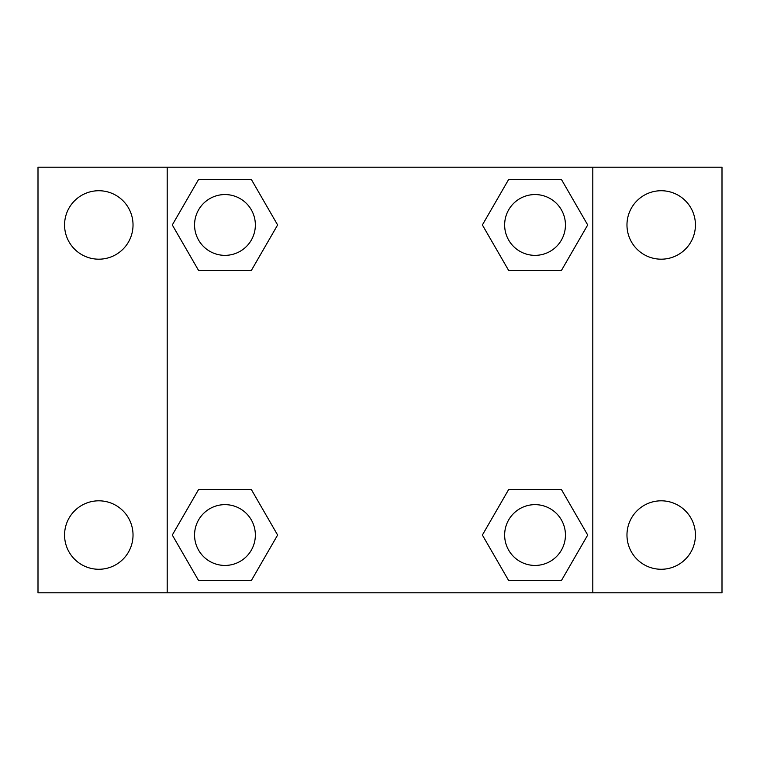 <?xml version="1.0" encoding="UTF-8"?>
<svg xmlns="http://www.w3.org/2000/svg" width="760" height="760" viewBox="0 0 760 760"><rect width="100%" height="100%" fill="white"/><g stroke="black" fill="none" stroke-linecap="round" stroke-linejoin="round"><path stroke-width="1.14" d="M38 167.2L722 167.2L722 592.8L38 592.8L38 167.2M661.2 190.732A34.228 34.228 0 0 1 695.428 224.96A34.228 34.228 0 0 1 661.2 259.188A34.228 34.228 0 0 1 626.971 224.96A34.228 34.228 0 0 1 661.2 190.732M661.2 500.811A34.228 34.228 0 0 1 695.428 535.04A34.228 34.228 0 0 1 661.2 569.269A34.228 34.228 0 0 1 626.971 535.04A34.228 34.228 0 0 1 661.2 500.811M98.8 500.811A34.228 34.228 0 0 1 133.029 535.04A34.228 34.228 0 0 1 98.8 569.269A34.228 34.228 0 0 1 64.572 535.04A34.228 34.228 0 0 1 98.8 500.811M98.8 190.732A34.228 34.228 0 0 1 133.029 224.96A34.228 34.228 0 0 1 98.8 259.188A34.228 34.228 0 0 1 64.572 224.96A34.228 34.228 0 0 1 98.8 190.732M198.636 489.44L251.284 489.44L277.618 535.04L251.284 580.64L198.636 580.64L172.302 535.04L198.636 489.44L251.284 489.44L198.636 489.44M508.715 179.36L561.364 179.36L587.698 224.96L561.364 270.56L508.715 270.56L482.381 224.96L508.715 179.36L561.364 179.36L508.715 179.36M167.2 592.8L167.2 167.2M592.8 167.2L592.8 592.8M198.636 179.36L251.284 179.36L277.618 224.96L251.284 270.56L198.636 270.56L172.302 224.96L198.636 179.36L251.284 179.36L198.636 179.36M508.715 489.44L561.364 489.44L587.698 535.04L561.364 580.64L508.715 580.64L482.381 535.04L508.715 489.44L561.364 489.44L508.715 489.44M561.364 580.64L508.715 580.64L561.364 580.64M565.44 535.04A30.4 30.4 0 0 0 519.84 508.715A30.4 30.4 0 0 0 519.84 561.364A30.4 30.4 0 0 0 565.44 535.04M251.284 580.64L198.636 580.64L251.284 580.64M255.36 535.04A30.4 30.4 0 0 0 209.76 508.715A30.4 30.4 0 0 0 209.76 561.364A30.4 30.4 0 0 0 255.36 535.04M561.364 270.56L508.715 270.56L561.364 270.56M565.44 224.96A30.4 30.4 0 0 0 519.84 198.636A30.4 30.4 0 0 0 519.84 251.284A30.4 30.4 0 0 0 565.44 224.96M251.284 270.56L198.636 270.56L251.284 270.56M255.36 224.96A30.4 30.4 0 0 0 209.76 198.636A30.4 30.4 0 0 0 209.76 251.284A30.4 30.4 0 0 0 255.36 224.96"/></g></svg>

